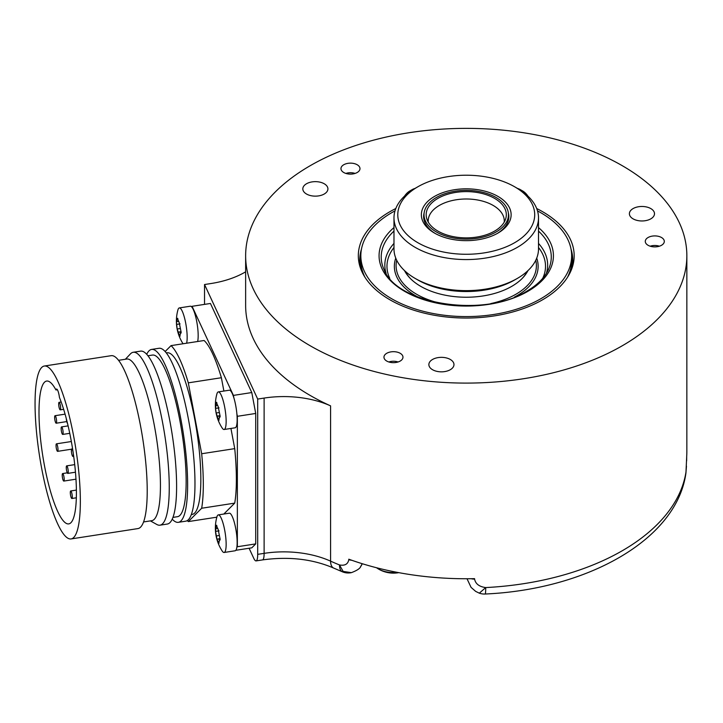<?xml version="1.0" encoding="UTF-8"?>
<svg xmlns="http://www.w3.org/2000/svg" width="723" height="723" viewBox="0 0 723 723"><rect width="100%" height="100%" fill="white"/><g stroke="black" fill="none" stroke-linecap="round" stroke-linejoin="round"><path stroke-width="1.08" d="M55.951 389.959A7.61 1.609 -98.8 0 1 56.539 389.055A7.61 1.609 -98.8 0 1 59.449 397.496A72.264 15.273 81.2 0 1 75.734 475.644A72.264 15.273 81.2 0 1 68.748 523.895A72.264 15.273 81.2 0 1 42.612 454.812A72.264 15.273 81.2 0 1 46.652 381.057A72.264 15.273 81.2 0 1 55.951 389.959L57.37 389.742M57.704 381.048A87.483 18.491 81.2 0 1 79.223 476.656A87.483 18.491 81.2 0 1 71.08 538.933A87.483 18.491 81.2 0 1 57.704 523.904A87.483 18.491 -98.8 0 1 36.177 428.296A87.483 18.491 -98.8 0 1 44.329 366.028A87.483 18.491 -98.8 0 1 57.704 381.048M44.329 366.028L111.197 355.68A87.483 18.491 -98.8 0 1 124.564 370.7A87.483 18.491 81.2 0 1 146.091 466.308A87.483 18.491 81.2 0 1 137.939 528.585L71.08 538.933M118.554 360.316L126.76 359.042A81.78 17.28 -98.8 0 1 139.268 373.086A81.78 17.28 81.2 0 1 159.385 462.458A81.78 17.28 81.2 0 1 151.767 520.677L143.561 521.943M133.24 352.273L140.587 351.134A87.483 18.491 -98.8 0 1 153.963 366.154A87.483 18.491 81.2 0 1 175.481 461.762A87.483 18.491 81.2 0 1 167.338 524.039L159.982 525.178A87.483 18.491 81.2 0 0 168.134 462.901A87.483 18.491 81.2 0 0 146.615 367.293A87.483 18.491 -98.8 0 0 133.24 352.273A87.483 18.491 -98.8 0 0 130.456 353.872L125.368 359.259M159.982 525.178A87.483 18.491 81.2 0 1 156.846 524.491L150.375 520.885M147.944 355.77L152.481 355.065A81.78 17.28 -98.8 0 1 164.98 369.11A81.78 17.28 81.2 0 1 185.097 458.481A81.78 17.28 81.2 0 1 177.487 516.692L172.951 517.397M178.355 522.331L185.703 521.193A87.483 18.491 81.2 0 0 193.854 458.924A87.483 18.491 81.2 0 0 172.327 363.317A87.483 18.491 -98.8 0 0 158.952 348.287L151.604 349.426A87.483 18.491 -98.8 0 1 164.98 364.455A87.483 18.491 81.2 0 1 186.507 460.054A87.483 18.491 81.2 0 1 178.355 522.331A87.483 18.491 81.2 0 1 172.219 519.159M151.604 349.426A87.483 18.491 -98.8 0 0 146.724 354.306M191.324 514.559L192.182 514.424A81.78 17.28 -98.8 0 0 199.792 456.204A81.78 17.28 -98.8 0 0 179.675 366.841A81.78 17.28 -98.8 0 0 167.176 352.797L166.317 352.923M187.302 520.587A91.288 19.295 -98.8 0 0 188.314 521.59L201.672 508.242A91.288 19.295 -98.8 0 0 201.672 453.746L188.314 382.847A91.288 19.295 -98.8 0 0 171.044 345.621L165.142 351.523M223.886 391.044L221.383 377.731A91.288 19.295 -98.8 0 0 204.103 340.506L171.044 345.621M221.383 377.731L188.314 382.847M218.31 514.893A19.015 4.022 81.2 0 1 223.443 524.636A19.015 4.022 81.2 0 1 226.145 544.292A19.015 4.022 -98.8 0 1 224.13 552.48A19.015 4.022 -98.8 0 1 222.169 550.971A41.835 41.835 0 0 1 216.9 516.918A19.015 4.022 81.2 0 1 218.31 514.893L229.327 513.185A19.015 4.022 81.2 0 1 234.46 522.928A19.015 4.022 81.2 0 1 237.153 542.584A19.015 4.022 81.2 0 1 236.864 547.23L237.352 546.742L237.352 416.303L236.864 413.71A19.015 4.022 81.2 0 1 237.153 419.602A19.015 4.022 81.2 0 1 235.138 427.79L224.13 429.498A19.015 4.022 -98.8 0 0 226.145 421.31A19.015 4.022 81.2 0 0 223.443 401.654A19.015 4.022 81.2 0 0 218.31 391.911L229.327 390.203A19.015 4.022 81.2 0 1 233.909 397.993L233.412 395.4L192.074 306.308L191.577 306.796A19.015 4.022 81.2 0 1 198.174 335.608A19.015 4.022 81.2 0 1 197.632 341.509M223.823 514.035L234.731 503.127A91.288 19.295 -98.8 0 0 234.731 448.631L230.935 428.441M224.13 552.48L235.138 550.772A19.015 4.022 -98.8 0 0 236.864 547.23M235.861 550.293L251.785 547.835L255.725 543.895L237.352 546.742M255.725 543.895L255.725 413.457L237.352 416.303M249.092 548.251L253.755 558.292A15.21 3.217 -98.8 0 0 256.078 560.903A15.21 3.217 -98.8 0 0 257.695 554.351L257.695 399.069L264.121 398.075A76.069 43.922 180 0 1 330.592 405.865A220.605 127.365 180 0 1 245.639 305.422L245.639 255.734A220.605 127.365 0 0 0 310.257 345.793A220.605 127.365 0 0 0 550.664 373.402A220.605 127.365 0 0 0 686.85 255.734A220.605 127.365 0 0 0 622.232 165.675A220.605 127.365 0 0 0 381.825 138.066A220.605 127.365 0 0 0 245.639 255.734M204.537 304.383L204.537 284.528L257.695 399.069M255.725 413.457L251.785 392.553L210.438 303.47L192.074 306.308M245.639 271.83A76.069 43.922 180 0 1 210.962 283.533L204.537 284.528M330.592 405.865L330.592 561.147A15.21 7.637 -65.8 0 0 333.701 568.088L342.53 571.866A15.21 7.14 -67.9 0 1 339.503 564.952C344.88 565.919 347.98 564.148 348.802 559.638A7.61 4.392 0 0 0 351.785 560.271M348.802 559.638L348.802 559.204A220.605 127.365 0 0 0 474.577 578.662L474.577 579.096C475.526 583.877 479.241 586.705 485.72 587.573L479.322 593.176L475.653 591.378L471.071 587.374L467.013 578.752M479.204 593.131L479.322 593.176A15.21 15.21 0 0 0 485.151 594.017C586.588 589.543 676.439 540.09 685.874 473.484L685.874 473.484A15.21 12.372 -171.3 0 0 685.991 471.947L686.696 456.629A7.61 4.392 0 0 0 686.696 456.466L686.696 456.466A7.61 4.392 0 0 0 686.696 456.294M686.696 456.629L686.696 456.195A220.605 127.365 0 0 0 686.85 451.387L686.85 255.734M333.701 568.088C312.616 559.024 288.893 556.294 262.512 559.909A15.21 3.217 -98.8 0 0 264.121 553.357A76.069 43.922 0 0 1 330.592 561.147A220.605 127.365 180 0 0 339.503 564.952L343.127 571.405L351.378 572.652C357.017 570.519 360.144 568.432 360.768 566.398L362.205 563.696A15.21 12.002 -155.1 0 1 362.051 564.166A15.21 12.002 -155.1 0 1 361.69 564.862M360.416 566.895L360.768 566.398M471.206 578.716A7.61 4.392 0 0 0 474.577 579.096M485.151 594.017A15.21 1.094 -92.9 0 0 485.72 587.573A220.605 127.365 180 0 0 679.331 493.664A220.605 127.365 180 0 0 685.991 471.947L685.892 473.348M306.489 183.769A12.553 7.248 0 0 0 302.82 188.893A12.553 7.248 0 0 0 310.565 195.59A12.553 7.248 0 0 0 324.238 194.017A12.553 7.248 0 0 0 327.917 188.893A12.553 7.248 0 0 0 320.172 182.196A12.553 7.248 0 0 0 306.489 183.769M536.683 208.522A107.926 62.314 180 0 1 542.557 211.676A107.926 62.314 180 0 1 572.218 267.537A107.926 62.314 180 0 1 497.867 315.309A107.926 62.314 180 0 1 389.932 299.792A107.926 62.314 180 0 1 360.271 267.537A107.926 62.314 180 0 1 395.806 208.522M664.22 240.687A9.507 5.486 180 0 1 664.301 241.401A9.507 5.486 180 0 1 655.418 246.877A9.507 5.486 180 0 1 645.368 242.124A9.507 5.486 180 0 1 645.287 241.401A9.507 5.486 180 0 1 654.17 235.924A9.507 5.486 180 0 1 664.22 240.687M344.681 164.275A9.507 5.486 180 0 1 354.677 163.705A9.507 5.486 180 0 1 359.982 168.631A9.507 5.486 180 0 1 356.258 172.978A9.507 5.486 180 0 1 346.263 173.547A9.507 5.486 180 0 1 340.967 168.631A9.507 5.486 180 0 1 344.681 164.275M389.824 362.25A9.507 5.486 180 0 1 383.958 357.171A9.507 5.486 180 0 1 397.108 352.101A9.507 5.486 180 0 1 402.973 357.171A9.507 5.486 180 0 1 389.824 362.25M432.544 359.467A12.553 7.248 0 0 0 428.866 364.591A12.553 7.248 0 0 0 436.62 371.288A12.553 7.248 0 0 0 450.293 369.715A12.553 7.248 0 0 0 453.972 364.591A12.553 7.248 0 0 0 446.227 357.894A12.553 7.248 0 0 0 432.544 359.467M633.068 208.595A12.553 7.248 0 0 0 629.39 213.719A12.553 7.248 0 0 0 637.144 220.416A12.553 7.248 0 0 0 650.817 218.843A12.553 7.248 0 0 0 654.496 213.719A12.553 7.248 0 0 0 646.751 207.022A12.553 7.248 0 0 0 633.068 208.595M570.998 248.992A106.498 61.491 180 0 1 572.743 260.081A106.498 61.491 180 0 1 571.45 269.634M361.039 269.634A106.498 61.491 180 0 1 359.747 260.081A106.498 61.491 180 0 1 361.491 248.992M359.756 261.012A106.498 61.491 180 0 1 360.985 252.598M567.483 277.334A105.404 60.849 0 0 0 571.649 260.397L571.649 255.734A105.404 60.849 0 0 0 537.505 210.899M571.504 252.598A106.498 61.491 180 0 1 572.733 261.012M365.007 277.334A105.404 60.849 180 0 1 360.84 260.397L360.84 255.734A105.404 60.849 180 0 1 391.712 212.707A105.404 60.849 0 0 1 394.984 210.899M571.649 255.734A105.404 60.849 0 0 1 540.777 298.762A105.404 60.849 180 0 1 425.91 311.956A105.404 60.849 180 0 1 360.84 255.734M527.971 270.601A64.356 37.153 0 0 1 522.16 278.482A64.356 37.153 0 0 1 511.748 286.353A64.356 37.153 180 0 1 410.33 278.482A64.356 37.153 180 0 1 404.519 270.601M521.789 278.852A63.516 36.674 0 0 0 527.257 271.27M405.232 271.27A63.516 36.674 0 0 0 410.7 278.852M517.343 278.409L514.659 279.955A68.468 39.53 180 0 1 417.831 279.955L415.147 278.409A72.264 41.726 180 0 0 517.343 278.409A72.264 41.726 180 0 0 538.508 248.902L538.508 217.849A72.264 41.726 180 0 1 493.899 256.394A72.264 41.726 180 0 1 415.147 247.347A72.264 41.726 0 0 1 393.981 217.849A72.264 41.726 0 0 1 415.147 188.342L417.831 186.796A68.468 39.53 0 0 0 417.831 242.693A68.468 39.53 180 0 0 514.659 242.693A68.468 39.53 180 0 0 514.659 186.796A68.468 39.53 180 0 1 514.659 186.796A68.468 39.53 0 0 0 417.831 186.796M393.981 217.849L393.981 248.902A72.264 41.726 0 0 0 415.147 278.409L417.831 279.955M517.578 188.477A15.21 8.784 60 0 1 520.415 189.679L520.415 189.679A15.21 8.784 60 0 1 525.133 193.665M517.343 188.342L514.659 186.787L517.343 188.342A72.264 41.726 180 0 1 538.508 217.849M497.984 196.421A44.88 25.911 180 0 1 497.984 233.068A44.88 25.911 180 0 1 434.505 233.068L434.505 233.068A44.88 25.911 0 0 1 434.505 196.421A44.88 25.911 0 0 1 497.984 196.421M508.332 212.788A42.603 24.591 180 0 1 508.847 216.602A42.603 24.591 180 0 1 497.153 233.529M424.157 212.788A42.603 24.591 0 0 0 423.642 216.602A42.603 24.591 0 0 0 435.336 233.529M436.394 231.975A42.223 24.374 180 0 1 424.021 214.74A42.223 24.374 180 0 1 450.086 192.219A42.223 24.374 180 0 1 496.095 197.506A42.223 24.374 180 0 1 508.468 214.74A42.223 24.374 180 0 1 482.404 237.261A42.223 24.374 180 0 1 436.394 231.975M494.577 198.382A40.072 23.136 180 0 1 505.594 219.123A40.072 23.136 180 0 1 477.984 236.864A40.072 23.136 180 0 1 437.912 231.098A40.072 23.136 180 0 1 426.895 219.123A40.072 23.136 180 0 1 447.456 194.306A40.072 23.136 180 0 1 494.577 198.382M428.26 222.115A38.039 21.961 0 0 1 428.206 220.949A38.039 21.961 0 0 1 451.685 200.669A38.039 21.961 0 0 1 493.14 205.422A38.039 21.961 180 0 1 504.283 220.949A38.039 21.961 180 0 1 504.229 222.115M527.971 196.15A11.948 6.896 -120 0 0 522.72 191.008L520.415 189.679M407.356 193.665A15.21 8.784 -60 0 1 412.074 189.679A15.21 8.784 -60 0 1 414.912 188.477M409.76 191.008L412.074 189.679L409.769 191.008A11.948 6.896 120 0 0 409.76 191.008A11.948 6.896 120 0 0 404.519 196.15M650.185 246.209A9.074 5.242 180 0 1 652.444 245.657A9.074 5.242 180 0 1 659.403 246.209M345.865 173.43A9.074 5.242 180 0 1 348.125 172.878A9.074 5.242 180 0 1 355.083 173.43M388.857 361.979A9.074 5.242 180 0 1 391.116 361.428A9.074 5.242 180 0 1 398.075 361.979M376.547 567.745A21.301 12.3 0 0 0 377.722 568.558A21.301 12.3 0 0 0 397.316 572.372M183.046 343.768A41.835 41.835 0 0 1 177.921 309.941A19.015 4.022 81.2 0 1 179.331 307.917L190.348 306.209A19.015 4.022 81.2 0 1 191.577 306.796M179.331 307.917A19.015 4.022 81.2 0 1 184.464 317.659A19.015 4.022 81.2 0 1 187.158 337.316A19.015 4.022 -98.8 0 1 186.624 343.208M181.157 332.327L179.946 335.029C180.235 336.692 179.973 336.611 179.15 334.758L177.153 329.001L176.43 322.151L177.153 319.53C177.497 317.759 177.768 317.849 177.948 319.792L179.15 322.386L181.157 332.327L180.081 332.851L181.13 332.688M179.946 335.029C180.235 336.692 179.973 336.611 179.15 334.758L179.864 334.65M181.084 331.631L177.939 332.2M176.43 322.151L176.557 321.518L178.165 321.527M177.939 319.403L177.153 319.53C177.497 317.759 177.768 317.849 177.948 319.792M251.785 392.553L233.412 395.4M233.909 397.993A19.015 4.022 81.2 0 1 236.864 413.71M224.13 429.498A19.015 4.022 -98.8 0 1 222.169 427.989A41.835 41.835 0 0 1 216.9 393.936A19.015 4.022 81.2 0 1 218.31 391.911M220.144 416.331L218.933 419.024C219.223 420.696 218.952 420.605 218.138 418.753L216.141 413.005L215.535 408.414L216.141 403.524C216.484 401.762 216.746 401.843 216.936 403.786L218.138 406.38L220.144 416.331L219.069 416.846L220.108 416.683M218.933 419.024C219.223 420.696 218.952 420.605 218.138 418.753L218.843 418.644M220.072 415.626L216.927 416.195M215.418 406.145L215.535 405.513L217.153 405.522M216.918 403.407L216.141 403.524C216.484 401.762 216.746 401.843 216.936 403.786M220.144 539.313L218.933 542.006C219.223 543.669 218.952 543.588 218.138 541.735L216.936 539.141L215.535 531.396L216.141 526.507C216.484 524.735 216.746 524.826 216.936 526.769L218.138 529.363L220.144 539.313L219.069 539.828L220.108 539.665M218.933 542.006C219.223 543.669 218.952 543.588 218.138 541.735L218.843 541.626M220.072 538.608L216.927 539.177M215.418 529.128L215.535 528.495L217.153 528.504M216.918 526.389L216.141 526.507C216.484 524.735 216.746 524.826 216.936 526.769M216.837 517.18L188.314 521.59M234.731 503.127L201.672 508.242M234.731 448.631L201.672 453.746M67.555 423.542A3.805 0.804 81.2 0 1 66.299 418.581M72.282 496.846A3.805 0.804 -98.8 0 0 71.74 492.914A3.805 0.804 -98.8 0 0 70.709 490.962A3.805 0.804 -98.8 0 0 70.312 492.607A3.805 0.804 81.2 0 0 70.854 496.538A3.805 0.804 81.2 0 0 71.875 498.481A3.805 0.804 81.2 0 0 72.282 496.846M64.202 479.43A3.805 0.804 -98.8 0 0 63.66 475.499A3.805 0.804 -98.8 0 0 62.63 473.556A3.805 0.804 -98.8 0 0 62.232 475.192A3.805 0.804 81.2 0 0 62.765 479.123A3.805 0.804 81.2 0 0 63.796 481.075A3.805 0.804 81.2 0 0 64.202 479.43M58.012 449.706A3.805 0.804 -98.8 0 0 57.469 445.775A3.805 0.804 -98.8 0 0 56.439 443.832A3.805 0.804 -98.8 0 0 56.042 445.467A3.805 0.804 81.2 0 0 56.575 449.399A3.805 0.804 81.2 0 0 57.605 451.351A3.805 0.804 81.2 0 0 58.012 449.706M56.602 421.581A3.805 0.804 -98.8 0 0 56.069 417.65A3.805 0.804 -98.8 0 0 55.038 415.698A3.805 0.804 -98.8 0 0 54.641 417.343A3.805 0.804 81.2 0 0 55.174 421.274A3.805 0.804 81.2 0 0 56.204 423.217A3.805 0.804 81.2 0 0 56.602 421.581M60.642 408.215A3.805 0.804 -98.8 0 0 60.108 404.284A3.805 0.804 -98.8 0 0 59.078 402.331A3.805 0.804 -98.8 0 0 58.68 403.967A3.805 0.804 81.2 0 0 59.214 407.899A3.805 0.804 81.2 0 0 60.244 409.851A3.805 0.804 81.2 0 0 60.642 408.215M73.701 456.349L72.951 456.466A3.805 0.804 81.2 0 0 73.357 454.821A3.805 0.804 -98.8 0 0 73.222 452.959M73.15 452.471A3.805 0.804 -98.8 0 0 71.785 448.947A3.805 0.804 -98.8 0 0 71.387 450.583A3.805 0.804 81.2 0 0 71.92 454.514A3.805 0.804 81.2 0 0 72.951 456.466M68.242 471.758A3.805 0.804 -98.8 0 0 67.7 467.826A3.805 0.804 -98.8 0 0 66.67 465.874A3.805 0.804 -98.8 0 0 66.272 467.51A3.805 0.804 81.2 0 0 66.805 471.441A3.805 0.804 81.2 0 0 67.835 473.393A3.805 0.804 81.2 0 0 68.242 471.758M63.127 432.779A3.805 0.804 -98.8 0 0 62.585 428.847A3.805 0.804 -98.8 0 0 61.554 426.904A3.805 0.804 -98.8 0 0 61.157 428.54A3.805 0.804 81.2 0 0 61.69 432.471A3.805 0.804 81.2 0 0 62.72 434.424A3.805 0.804 81.2 0 0 63.127 432.779M264.121 398.075L264.121 553.357L257.695 554.351M538.508 227.582A87.176 50.33 180 0 1 527.889 291.324A87.176 50.33 180 0 1 410.791 294.568A87.176 50.33 180 0 1 393.981 227.582M538.508 231.089A85.034 49.092 180 0 1 548.414 269.598C544.627 277.759 537.397 284.961 526.751 291.215C484.347 318.382 396.566 304.256 384.076 269.598A85.034 49.092 180 0 1 393.981 231.089M393.981 243.416A81.419 47.004 0 0 0 386.1 273.339M546.389 273.339A81.419 47.004 0 0 0 538.508 243.416M542.72 278.346A79.277 45.766 0 0 0 538.508 247.483M393.981 247.483A79.277 45.766 0 0 0 389.769 278.346M514.415 297.099A71.884 41.5 0 0 0 517.081 295.644A71.884 41.5 0 0 0 536.728 258.12M395.761 258.12A71.884 41.5 0 0 0 418.075 297.099M490.79 303.579A70.149 40.497 0 0 0 515.851 294.279A70.149 40.497 0 0 0 535.779 260.271M396.71 260.271A70.149 40.497 0 0 0 441.699 303.579M180.551 333.032L181.048 332.96M177.153 329.001L179.937 328.576M176.557 324.419L180.072 323.877M219.539 417.026L220.027 416.954M216.141 413.005L218.924 412.571M215.535 408.414L219.06 407.871M219.539 540.009L220.027 539.936M216.141 535.978L218.924 535.553M215.535 531.396L219.06 530.854M262.512 559.909L256.078 560.903M342.53 571.866A15.21 15.21 0 0 0 351.378 572.652M360.759 566.416A15.21 15.21 0 0 0 362.051 564.166L362.259 563.714M685.874 473.484A15.21 15.21 0 0 0 685.91 473.249L686.461 466.145M686.642 460.831L686.696 456.114M424.021 214.74L424.021 219.882M508.468 214.74L508.468 219.882M377.722 568.558A29.417 29.417 0 0 0 398.771 572.652M76.385 490.086L70.709 490.962M76.331 497.795L71.875 498.481M67.302 472.833L62.63 473.556M75.969 479.186L63.796 481.075M71.351 441.527L56.439 443.832M71.559 449.191L57.605 451.351M65.079 414.152L55.038 415.698M66.769 421.581L56.204 423.217M61.184 402.006L59.078 402.331M63.642 409.326L60.244 409.851M72.589 448.82L71.785 448.947M74.713 464.627L66.67 465.874M75.463 472.209L67.835 473.393M68.116 425.883L61.554 426.904M69.76 433.33L62.72 434.424"/></g></svg>

